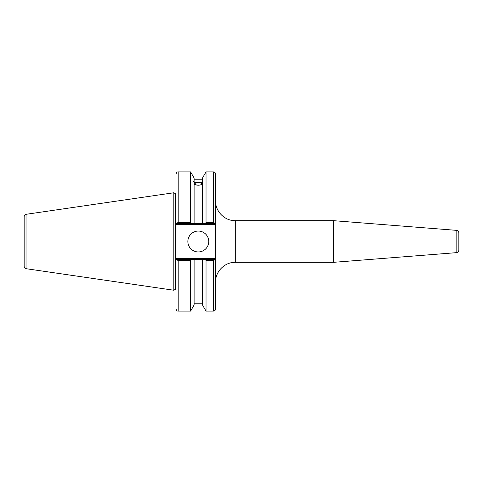 <?xml version="1.0" encoding="UTF-8"?>
<svg xmlns="http://www.w3.org/2000/svg" width="483" height="483" viewBox="0 0 483 483"><rect width="100%" height="100%" fill="white"/><g stroke="black" fill="none" stroke-linecap="round" stroke-linejoin="round"><path stroke-width="0.72" d="M456.827 252.621C457.274 253.11 457.944 252.386 458.85 250.436L458.85 232.565C457.944 230.614 457.274 229.89 456.827 230.379L456.827 252.621L333.475 262.329L235.306 262.329L235.306 220.671C224.764 220.942 215.297 211.482 215.569 200.934M456.827 230.379L333.475 220.671L333.475 262.329M215.569 223.544L215.569 174.073C215.442 172.745 214.712 172.014 213.377 171.882L213.377 222.488L215.569 223.544L215.569 258.363L175.993 258.363L175.993 308.927C177.026 311.915 177.527 310.696 178.185 311.118L178.185 260.512L175.993 259.456M215.569 259.456L213.377 260.512L213.377 311.118C214.712 310.986 215.442 310.255 215.569 308.927L215.569 258.363M175.993 293.03L175.993 302.382M215.255 259.456L205.426 259.456L206.036 260.512L206.036 311.118L213.377 311.118M205.426 259.456L202.504 259.456L202.504 304.996L206.036 311.118M194.752 183.908A3.556 1.214 180 0 1 198.308 182.695A3.556 1.214 180 0 1 201.858 183.908A3.556 1.214 180 0 1 198.308 185.128A3.556 1.214 180 0 1 194.752 183.908M202.908 181.173L202.504 182.502L202.504 181.21L202.908 181.173M202.504 184.174C199.708 185.557 196.907 185.557 194.106 184.174M194.106 182.502C193.58 181.179 193.58 180.751 194.106 181.21L194.106 223.544L215.255 223.544M193.701 181.173L194.106 181.21L194.106 178.004L190.574 171.882L190.574 222.488L178.185 222.488L178.185 171.882C177.539 172.304 177.038 171.079 175.993 174.073L175.993 223.544L178.185 222.488M194.106 182.882C196.907 181.825 199.708 181.825 202.504 182.882M202.504 183.262A4.607 1.576 0 0 0 198.308 182.333A4.607 1.576 0 0 0 194.106 183.262M176.307 223.544L191.183 223.544L190.574 222.488M191.183 223.544L194.106 223.544M213.377 222.488L206.036 222.488L206.036 171.882L202.504 178.004L202.504 181.21M202.504 259.456L176.307 259.456M178.185 260.512L190.574 260.512L191.183 259.456M190.574 260.512L190.574 311.118L178.185 311.118M175.993 180.618L175.993 174.073M175.993 258.363L175.993 224.637L215.569 224.637M175.993 223.544L175.993 224.637M24.15 241.5L24.15 266.513C24.965 268.409 25.593 269.134 26.028 268.681L26.028 214.319C25.593 213.866 24.965 214.591 24.15 216.487L24.15 241.5M26.028 214.319L173.802 192.765L173.802 290.235L26.028 268.681M206.036 260.512L213.377 260.512M206.036 222.488L205.426 223.544M187.863 241.5A10.445 10.445 0 0 1 203.53 232.456A10.445 10.445 0 0 1 203.53 250.544A10.445 10.445 0 0 1 187.863 241.5M202.504 182.502L202.504 223.544M173.802 192.765L175.033 193.478L175.033 289.522L173.802 290.235M175.033 193.478L175.552 193.478L175.552 289.522L175.033 289.522M194.106 259.456L194.106 304.996L190.574 311.118M235.306 262.329C224.764 262.058 215.297 271.518 215.569 282.066M235.306 220.671L333.475 220.671M194.106 179.779L202.504 179.779M206.036 171.882L213.377 171.882M178.185 171.882L190.574 171.882M175.552 289.522L175.993 289.595M175.552 193.478L175.993 193.405M194.106 303.221L202.504 303.221"/></g></svg>
